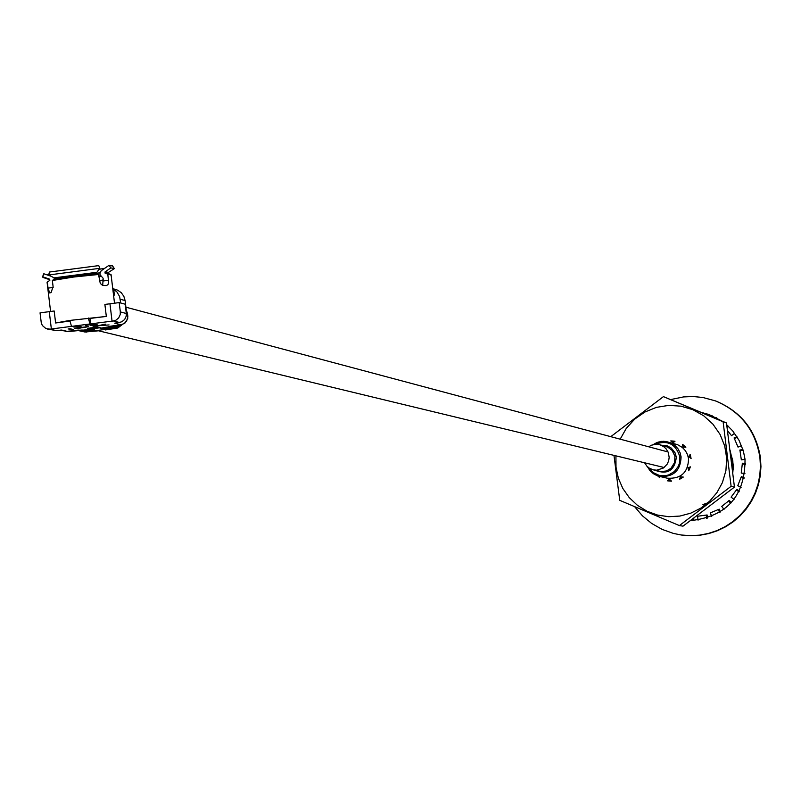 <?xml version="1.0" encoding="UTF-8"?>
<svg xmlns="http://www.w3.org/2000/svg" width="801" height="801" viewBox="0 0 801 801"><rect width="100%" height="100%" fill="white"/><g stroke="black" fill="none" stroke-linecap="round" stroke-linejoin="round"><path stroke-width="1.2" d="M107.054 329.211L97.241 330.473M647.448 466.723L649.921 470.577L654.257 474.292L658.442 476.154L667.283 478.197C680.96 479.018 688.059 472.56 688.58 458.833L687.498 454.567L685.396 450.703L682.402 447.489L677.356 444.555L663.799 441.271L658.152 442.102L653.055 444.695M644.585 462.788L646.918 466.202L649.491 468.285L653.306 469.857L656.83 470.187L663.498 467.964L667.183 464.149L668.645 460.905L669.175 457.391L668.274 452.455L666.042 448.75L663.618 446.568L659.694 444.735L655.588 444.295L651.553 445.186L648.66 446.788M715.573 400.941L715.854 401.041C741.115 411.584 755.974 430.407 760.419 457.521L760.95 466.623L760.289 475.724L758.447 484.665L755.443 493.276L751.358 501.436L746.232 508.975L740.174 515.784L733.275 521.741L725.666 526.748L717.476 530.703L708.835 533.556L699.894 535.248L690.822 535.759L681.471 535.028M670.918 399.519L683.553 396.916L693.225 396.525L702.847 397.486L715.303 400.84C740.595 411.394 755.463 430.237 759.909 457.371L760.439 466.482L759.779 475.594L757.936 484.535L754.932 493.156L750.837 501.316L745.711 508.875L739.643 515.684L732.745 521.651L725.125 526.658L716.925 530.622L708.274 533.476L699.333 535.168L690.252 535.679L681.18 534.988L673.351 533.406L662.067 529.361L651.664 523.443L642.422 515.804L634.642 506.693M708.975 414.517L702.847 412.966M702.317 412.745L702.898 412.865M701.956 412.585L708.855 414.477L721.621 420.885M726.767 424.85L732.725 430.938L739.063 440.35L743.328 450.883L745.03 459.243C745.1 496.059 726.897 516.535 690.422 520.66M707.503 518.077L707.113 514.973L697.571 516.245L698.061 520.189M706.632 518.347L706.232 515.053M720.349 512.009L719.198 509.156L710.297 512.91L711.749 516.515M719.598 512.49L718.357 509.416M731.203 502.828L729.361 500.385L721.721 506.392L724.014 509.436M730.622 503.469L728.63 500.825M739.323 491.153L736.93 489.281L731.093 497.131L734.046 499.444M738.933 491.894L736.329 489.862M744.169 477.786L741.366 476.605L737.741 485.756L741.175 487.208M743.989 478.557L740.945 477.276M745.401 463.619L742.387 463.198L741.235 473.041L744.93 473.551M745.431 464.38L742.157 463.929M742.938 449.621L739.904 450.002L741.336 459.864L745.05 459.394M743.158 450.312L739.874 450.723M736.96 436.735L734.096 437.907L738.021 447.108L741.536 445.676M737.331 437.316L734.267 438.578M727.568 430.648L731.523 435.664L734.607 433.321M727.859 425.842L726.998 426.492M728.349 426.292L727.098 427.243M716.825 417.972L716.304 418.643M716.254 417.671L715.704 418.382M712.54 415.909L712.129 416.88M693.516 520.6L693.866 518.077M692.605 520.64L692.855 518.838M730.061 450.192L733.406 465.421L732.805 472.53M731.043 458.152L731.954 465.491M730.802 456.18L732.224 467.674M730.632 454.798L732.414 469.286M710.227 501.977L702.918 504.57M730.492 453.676L732.575 470.618M730.372 452.725L732.755 462.247L732.725 471.789M730.272 451.894L732.805 460.805L733.195 469.756M730.973 457.561L732.034 466.132M730.752 455.799L732.274 468.114M730.592 454.497L732.464 469.636M730.462 453.426L732.555 462.177L732.615 470.928M730.342 452.505L732.825 462.277L732.755 472.059M730.242 451.694L733.356 467.704M613.966 455.389L619.744 500.335L679.378 525.586L731.113 486.317L723.113 421.787L663.418 396.625L611.784 435.904M663.418 396.625L726.487 422.948L734.447 487.108L683.003 526.157L679.378 525.586M659.603 476.455L659.704 477.566L657.741 475.934M659.423 477.336L659.363 476.395M658.512 476.565L659.423 477.236M659.113 477.086L658.082 476.205M670.797 481.111L667.353 480.8L669.276 479.228L671.568 481.161L670.797 481.111M671.198 481.141L669.776 479.429M669.626 479.559L669.596 481.031M670.817 481.131L669.646 481.041M682.632 477.476L679.669 479.258L680.309 476.855L683.293 477.066L682.182 477.796M682.963 477.276L680.82 476.745M680.78 476.935L681.581 478.147M690.102 467.564L688.74 470.758L688.099 467.824L690.382 466.843L690.102 467.564M690.232 467.223L688.199 468.054M688.289 468.255L689.601 468.795M690.332 455.148L691.103 458.532L688.87 456.53L690.142 454.397L690.332 455.148M690.242 454.808L689.09 456.67M689.26 456.81L690.672 456.52M683.243 444.915L685.846 447.258L682.873 446.968L682.652 444.485L683.243 444.915M683.353 446.988L684.374 445.927M682.973 444.755L683.133 446.938M671.548 440.95L674.993 441.261L673.07 442.823L670.777 440.9L672.91 441.051M671.919 440.971L671.228 440.981M672.81 442.512L673.03 441.061M671.188 440.93L672.6 442.603M726.487 422.948L723.113 421.787M734.447 487.108L731.113 486.317M691.013 458.142L689.15 456.97M688.91 470.367L688.089 468.345M680.029 479.048L680.56 476.925M667.774 480.84L669.446 479.429M674.622 441.221L672.93 442.663M685.566 447.008L683.363 447.168M674.242 441.161L673.15 441.071M685.185 446.638L684.595 446.117M668.094 480.9L669.316 481.011M110.748 275.053L110.738 274.423L107.815 274.142L108.606 282.503L107.935 284.675L106.383 285.587L102.648 285.466L100.265 283.394L98.533 274.483L73.742 277.016L52.355 280.49L53.086 286.578L51.114 292.535L49.712 292.956L48.03 288.09L47.359 282.563M47.299 282.012L49.832 280.39L49.682 279.189L42.713 276.786L43.024 277.426M98.533 274.483L97.001 273.501L74.032 275.834L54.248 279.058L52.355 280.49M108.245 273.632L105.121 273.201L104.971 272L107.734 272.24L107.805 272.841M42.713 276.786L43.624 274.182M99.084 269.316L104.801 268.265M112.45 266.012L109.126 265.241L101.106 270.828L99.965 273.431L100.145 274.883L103.149 278.287L102.708 285.486M69.987 328.71L68.115 328.951L73.512 329.551L69.987 328.71M92.325 325.827L98.403 325.677L93.367 326.988L99.755 325.606L109.096 324.946L100.556 325.396L105.402 324.135L99.194 325.466L92.325 325.827M76.415 326.558L81.452 326.888L78.138 326.087L73.442 326.948L76.395 326.407M94.939 327.309L87.489 328.4L89.712 328.951L97.972 328.05L100.175 327.609L94.939 327.309M83.634 331.724L98.263 330.342L85.407 331.764L82.513 331.123L94.438 329.421L82.072 331.023L93.317 329.151L68.125 331.584L61.717 330.072L56.37 330.633L50.042 329.151L113.372 320.961L119.389 322.483L114.713 323.204L120.881 324.765L100.095 328.27L112.911 326.778L101.216 328.55L114.012 327.048L116.586 327.739L104.37 329.311L117.747 328.03L105.342 329.952M99.074 330.753L86.057 331.924M90.423 325.566L97.101 324.565L89.592 324.605L85.647 325.456L91.524 324.505L92.996 324.535L90.523 325.136L94.748 324.866L90.423 325.566M78.618 327.599L74.533 328.13L78.037 328.961L79.91 328.72L78.288 328.34L88.38 326.728L78.618 327.599M71.649 329.792L68.826 328.861M72.781 329.381L71.609 329.531M103.319 324.405L100.556 325.396M100.546 325.296L99.755 325.606M99.724 325.336L95.519 326.708M78.949 326.277L79.059 327.198M84.235 331.874L86.598 332.055M117.747 328.03L122.453 324.425M121.782 324.615L117.216 327.889M116.586 327.739L120.991 324.765M120.33 324.846L116.055 327.609M118.478 325.086L114.483 327.168M117.817 325.176L114.012 327.048M117.196 325.256L113.592 326.948M116.165 325.386L112.911 326.778M115.484 325.476L112.48 326.668M114.703 325.576L112.01 326.558M110.588 326.177L108.195 326.888M117.136 322.773L114.773 323.163M120.33 311.929L119.199 302.598L125.186 304.21L126.308 313.501L120.33 311.929L120.2 314.633L118.688 317.897L115.935 320.18L113.372 320.961M119.389 322.483L121.932 321.702L124.686 319.429L126.188 316.185L126.308 313.501M112.05 321.131L109.957 303.789L104.881 304.42L106.323 316.425L89.932 318.448L90.573 323.784M119.199 302.598L109.957 303.789M89.882 323.614L88.31 318.037L89.932 318.448M69.897 321.051L55.619 322.983L69.817 320.43L71.399 325.997M55.619 322.983L54.178 310.988L49.272 311.659L51.364 328.981M49.272 311.659L40.05 312.851L41.282 322.873L42.313 325.456L45.927 328.58L50.042 329.151M47.249 329.011L56.37 330.633M61.757 330.082L60.135 330.172M81.372 330.082L83.404 330.092M77.727 330.402L80.45 330.633M78.368 330.563L80.931 330.753M81.372 330.853L78.828 330.673M79.399 330.803L82.072 331.023M82.513 331.123L79.97 330.943M80.511 331.073L82.984 331.234M82.032 331.284L84.866 331.634M82.903 331.544L85.407 331.764M78.037 328.961L75.234 328.04M87.96 326.658L77.927 328.25L86.438 326.708M79.179 328.55L78.007 328.7M113.412 294.037L114.383 295.108L113.682 289.281L117.036 292.075L119.629 296.63L120.671 302.988M120.21 299.214L125.106 300.545L126.288 310.317L127.469 313.321M69.817 320.43L106.323 316.425M125.106 300.545L123.845 296.3L121.281 292.705L117.677 290.182L112.751 288.6M112.781 288.791L113.682 289.281M114.383 295.108L113.402 293.987M51.134 276.275L43.785 273.752M97.001 273.501L96.861 272.29L99.835 268.315L98.763 265.612L49.422 272.03L48.681 274.973L54.108 277.857L54.248 279.058M107.815 274.142L105.121 273.201M109.126 265.241L110.808 267.924L104.971 272M49.682 279.189L49.752 279.739M96.861 272.29L54.108 277.857M99.835 268.315L48.681 274.973M113.592 269.116L114.193 268.405L110.808 267.924M46.368 274.643L48.761 274.673M99.294 280.761L103.339 279.889M647.418 466.693L652.354 472.97L659.543 476.435C673.381 477.276 680.56 470.748 681.09 456.85L679.999 452.535L677.866 448.62L674.842 445.376L671.098 442.983L666.062 441.451L661.446 441.391L656.96 442.522L653.005 444.705M648.88 467.884L653.276 472.63L659.143 475.363L665.601 475.674L668.755 474.883L674.322 471.579L678.247 466.412L679.398 463.358L679.849 456.89C675.914 443.914 667.583 439.739 654.868 444.355M654.888 470.227C667.533 474.963 674.682 470.608 676.344 457.151L675.043 452.775L671.248 448.059L667.263 445.857L661.256 445.166M653.306 469.857L661.195 471.579L666.412 470.978L670.948 468.335L674.662 462.437L674.913 456.129L672.079 450.382L667.814 447.158L659.694 444.735M615.929 455.859L615.999 467.113L618.322 478.127L622.808 488.45L629.276 497.641L637.456 505.341L647.018 511.238L657.571 515.073L668.685 516.705L679.899 516.064L690.772 513.161L700.835 508.124L709.686 501.166L716.965 492.555L722.372 482.663L725.906 470.698L726.697 458.252L724.715 445.957L720.049 434.402L712.95 424.19L703.759 415.819L692.935 409.722L681.04 406.177L668.645 405.386L656.389 407.369L644.875 412.034L634.672 419.143L626.302 428.345L620.174 439.178M99.975 272.71L96.981 273.321M98.633 275.274L100.145 274.923M100.586 276.315L98.803 276.725M97.972 328.05L97.702 327.058M92.756 328.72L92.455 327.629M89.712 328.951L90.533 327.879M121.031 324.735L124.195 323.534L126.658 320.981L127.83 316.715L127.77 315.824L126.308 315.444M59.965 330.172L68.275 331.564M127.79 315.974L127.449 313.181M48.03 288.09L53.156 287.489M103.469 280.951L108.556 280.23M664.119 467.504L98.633 330.813M668.074 451.964L125.907 307.194M681.761 535.068L681.18 534.988M715.854 401.041L715.303 400.84M659.413 477.196L658.652 476.625M671.188 481.121L670.517 481.091M671.268 441.021L672.259 441.021M673.761 441.151L674.572 441.271M668.615 480.93L667.804 480.81M658.552 476.595L657.811 475.954M111.059 274.603L114.513 303.199M43.564 274.092L42.583 276.896M84.505 331.944L83.965 331.814M127.549 313.231L127.739 318.538L124.996 323.023L121.822 324.605L110.168 326.247M65.342 331.444L81.392 330.082M79.75 330.893L79.049 330.733M83.064 331.574L81.302 331.234M83.304 331.654L82.763 331.524M47.089 282.393L50.583 311.479M107.945 273.461L110.738 274.423M49.572 280.56L49.452 279.569M108.235 273.562L108.095 272.43M49.462 279.639L42.914 277.396M108.115 272.61L114.203 268.725M112.44 265.702L114.193 268.405"/></g></svg>
